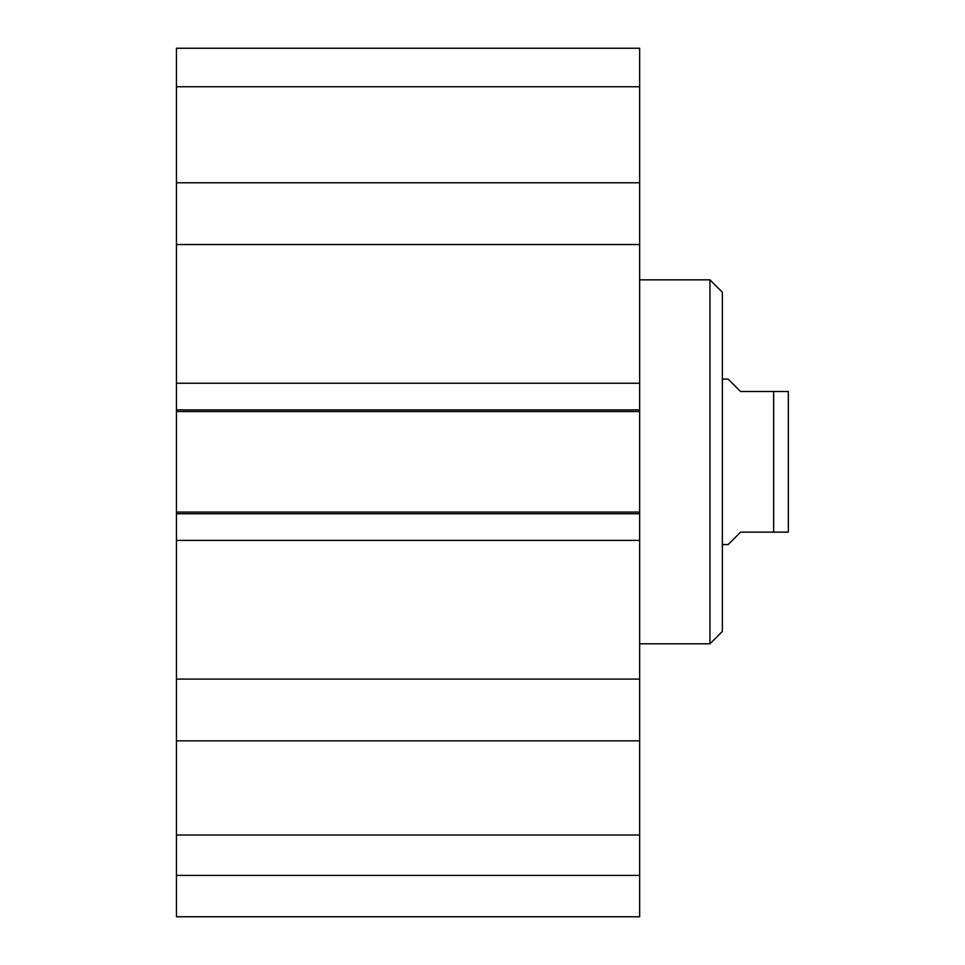 <?xml version="1.0" encoding="UTF-8"?>
<svg xmlns="http://www.w3.org/2000/svg" width="965" height="965" viewBox="0 0 965 965"><rect width="100%" height="100%" fill="white"/><g stroke="black" fill="none" stroke-linecap="round" stroke-linejoin="round"><path stroke-width="1.45" d="M176.462 875.388L176.462 916.75L639.662 916.75L639.662 740.867L176.462 740.867L176.462 875.388L639.662 875.388M176.462 740.867L176.462 182.771L639.662 182.771L639.662 48.25L176.462 48.25L176.462 182.771M639.662 182.771L639.662 740.867M639.662 411.572L176.462 411.572M639.662 383.238L176.462 383.238M639.662 244.531L176.462 244.531M639.662 679.107L176.462 679.107M639.662 540.4L176.462 540.4M639.662 512.065L176.462 512.065M176.462 86.741L639.662 86.741M176.462 835.014L639.662 835.014M722.375 544.537L728.165 544.537L740.565 532.125L773.653 532.125L773.653 391.513L788.333 391.513L740.565 391.513L728.165 379.112L722.375 379.112M773.653 532.125L788.333 532.125L773.653 532.125M788.333 391.513L788.333 532.125M639.662 279.85L709.963 279.85L709.963 643.788L639.662 643.788M709.963 279.85L722.375 292.262L722.375 631.387L709.963 643.788M639.662 409.92L176.462 409.92M639.662 513.73L176.462 513.73"/></g></svg>
